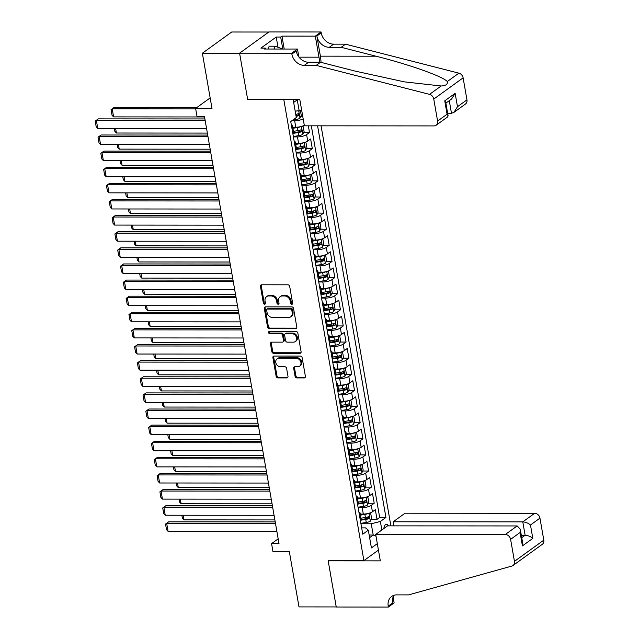 <?xml version="1.0" encoding="UTF-8"?>
<svg xmlns="http://www.w3.org/2000/svg" width="639" height="639" viewBox="0 0 639 639"><rect width="100%" height="100%" fill="white"/><g stroke="black" fill="none" stroke-linecap="round" stroke-linejoin="round"><path stroke-width="0.96" d="M291.799 304.308A1.174 0.966 -125.9 0 0 292.63 303.198L289.691 286.392A1.677 1.374 -125.9 0 0 287.957 284.81L261.639 284.786A1.677 1.374 -125.9 0 0 260.448 286.368L263.388 303.182A1.174 0.966 -125.9 0 0 265.433 303.182L265.057 301.009A5.376 4.409 -125.9 0 1 266.583 296.656A5.376 4.409 -125.9 0 1 268.851 295.945L271.04 295.953A5.376 4.409 -125.9 0 1 276.607 301.017L276.983 303.19A1.174 0.966 -125.9 0 0 279.027 303.19L278.652 301.017A5.376 4.409 -125.9 0 1 280.178 296.664A5.376 4.409 -125.9 0 1 282.446 295.961L284.643 295.961A5.376 4.409 -125.9 0 1 290.202 301.025L290.577 303.198A1.174 0.966 -125.9 0 0 291.799 304.308M292.59 303.733L292.59 303.733A1.174 0.966 -125.9 0 1 291.376 302.63L290.577 303.198M265.393 303.717A1.174 0.966 -125.9 0 0 265.401 303.717A1.174 0.966 -125.9 0 1 264.179 302.606L263.388 303.182M278.995 303.725L278.995 303.725A1.174 0.966 -125.9 0 1 277.773 302.614L276.983 303.19M388.36 525.865A5.471 2.692 90 0 0 386.475 524.299A5.471 2.692 90 0 0 383.847 528.549M295.082 376.331A1.677 1.374 -125.9 0 0 296.823 377.913L304.204 377.921A1.677 1.374 -125.9 0 0 305.394 376.339L302.135 357.664A1.677 1.374 -125.9 0 0 300.394 356.083L274.075 356.067A1.677 1.374 -125.9 0 0 272.893 357.648L276.152 376.315A1.677 1.374 -125.9 0 0 277.885 377.905L286.807 377.905A1.677 1.374 -125.9 0 0 287.989 376.323L286.599 368.336A1.677 1.374 -125.9 0 0 284.858 366.754L280.441 366.746A4.489 3.682 -125.9 0 1 276.12 363.639A4.489 3.682 -125.9 0 1 277.07 358.878A4.489 3.682 -125.9 0 1 278.963 358.287L296.288 358.295A4.489 3.682 -125.9 0 1 300.602 361.41A4.489 3.682 -125.9 0 1 299.659 366.171A4.489 3.682 -125.9 0 1 297.766 366.762L294.875 366.762A1.677 1.374 -125.9 0 0 293.692 368.344L295.082 376.331L295.881 375.756A1.677 1.374 -125.9 0 0 297.614 377.337L305.003 377.345A1.677 1.374 -125.9 0 0 305.242 377.322M283.436 99.612L247.684 99.588L239.601 53.253L202.363 53.229L211.996 108.43L195.614 108.422L197.02 116.482L204.464 116.49L279.011 543.637L271.567 543.629L272.973 551.689L289.355 551.705L298.996 606.906L336.234 606.938L328.142 560.595L363.895 560.619L283.772 99.372M295.617 328.71A1.677 1.374 -125.9 0 0 296.808 327.128L293.549 308.461A1.677 1.374 -125.9 0 0 291.807 306.88L265.489 306.864A1.677 1.374 -125.9 0 0 264.306 308.445L267.565 327.112A1.677 1.374 -125.9 0 0 269.299 328.694L295.617 328.71L296.408 328.142A1.677 1.374 -125.9 0 0 296.656 328.119M297.838 333.063L301.097 351.738A1.677 1.374 -125.9 0 1 299.915 353.319L273.596 353.295A1.677 1.374 -125.9 0 1 271.855 351.714L270.465 343.726A1.677 1.374 -125.9 0 1 271.647 342.145L282.318 342.153A1.677 1.374 -125.9 0 0 283.508 340.571L282.582 335.267A1.677 1.374 -125.9 0 0 280.841 333.686L269.73 333.678A1.174 0.966 -125.9 0 1 269.346 331.465L296.105 331.481A1.677 1.374 -125.9 0 1 297.838 333.063M202.363 53.229L231.709 32.006L268.827 32.03M360.38 520.513A6.845 1.997 -9.9 0 0 361.155 519.331L361.914 519.363M371.139 519.371L377.018 519.371L375.325 509.698L372.433 511.791L371.307 505.345A6.845 1.997 170.1 0 1 362.177 507.638L358.128 507.638M358.351 503.244L359.102 503.244M368.328 503.252L374.206 503.252L372.513 493.58L369.622 495.672L368.495 489.226A6.845 1.997 170.1 0 1 359.366 491.519L355.316 491.519M355.54 487.126L356.29 487.126M365.516 487.134L371.387 487.134L369.701 477.461L366.81 479.554L365.684 473.108A6.845 1.997 170.1 0 1 356.546 475.4L352.504 475.4M352.72 471.007L353.471 471.007M362.704 471.015L368.575 471.015L366.89 461.342L363.99 463.435L362.864 456.989A6.845 1.997 170.1 0 1 353.734 459.281L349.693 459.281M349.908 454.888L350.659 454.888M359.885 454.896L365.764 454.896L364.078 445.223L361.179 447.316L360.053 440.87A6.845 1.997 170.1 0 1 350.923 443.162L346.873 443.162M346.314 439.92A6.845 1.997 -9.9 0 0 347.089 438.737L347.848 438.769M357.073 438.777L362.952 438.777L361.259 429.104L358.367 431.197L357.241 424.751A6.845 1.997 170.1 0 1 348.111 427.044L344.062 427.036M344.285 422.651L345.036 422.651M354.262 422.659L360.14 422.659L358.447 412.986L355.556 415.078L354.429 408.633A6.845 1.997 170.1 0 1 345.3 410.925L341.25 410.917M341.474 406.532L342.224 406.532M351.45 406.54L357.321 406.54L355.635 396.867L352.744 398.96L351.618 392.514A6.845 1.997 170.1 0 1 342.48 394.806L338.438 394.798M338.654 390.413L339.405 390.413M348.638 390.421L354.509 390.421L352.824 380.748L349.924 382.841L348.798 376.395A6.845 1.997 170.1 0 1 339.668 378.687L335.627 378.679M335.842 374.294L336.593 374.294M345.819 374.302L351.698 374.302L350.012 364.629L347.113 366.722L345.987 360.276A6.845 1.997 170.1 0 1 336.857 362.569L332.807 362.561M332.248 359.318A6.845 1.997 -9.9 0 0 333.023 358.144L333.782 358.175M343.007 358.183L348.886 358.183L347.193 348.511L344.301 350.603L343.175 344.157A6.845 1.997 170.1 0 1 334.045 346.45L329.996 346.442M330.219 342.057L330.97 342.057M340.196 342.057L346.074 342.065L344.381 332.392L341.49 334.485L340.363 328.039A6.845 1.997 170.1 0 1 331.234 330.331L327.184 330.323M327.408 325.938L328.158 325.938M337.384 325.938L343.255 325.946L341.569 316.273L338.678 318.366L337.552 311.92A6.845 1.997 170.1 0 1 328.414 314.212L324.372 314.204M324.588 309.819L325.339 309.819M334.572 309.819L340.443 309.827L338.758 300.154L335.858 302.247L334.732 295.801A6.845 1.997 170.1 0 1 325.602 298.093L321.561 298.086M321.776 293.7L322.527 293.7M331.753 293.7L337.632 293.708L335.946 284.036L333.047 286.128L331.921 279.682A6.845 1.997 170.1 0 1 322.791 281.975L318.741 281.967M318.965 277.582L319.716 277.582M328.941 277.582L334.82 277.59L333.127 267.917L330.235 270.009L329.109 263.564A6.845 1.997 170.1 0 1 319.979 265.856L315.93 265.848M316.153 261.463L316.904 261.463M326.13 261.463L332.008 261.471L330.315 251.798L327.424 253.891L326.297 247.445A6.845 1.997 170.1 0 1 317.168 249.737L313.118 249.729M313.342 245.344L314.092 245.344M323.318 245.344L329.189 245.352L327.503 235.679L324.612 237.772L323.486 231.326A6.845 1.997 170.1 0 1 314.348 233.618L310.306 233.61M310.522 229.225L311.273 229.225M320.506 229.225L326.377 229.233L324.692 219.56L321.792 221.653L320.666 215.207A6.845 1.997 170.1 0 1 311.536 217.5L307.495 217.492M307.71 213.107L308.461 213.107M317.687 213.107L323.566 213.114L321.88 203.442L318.981 205.534L317.855 199.088A6.845 1.997 170.1 0 1 308.725 201.381L304.675 201.373M304.116 198.13A6.845 1.997 -9.9 0 0 304.891 196.956L305.65 196.988M314.875 196.988L320.754 196.996L319.061 187.323L316.169 189.416L315.043 182.97A6.845 1.997 170.1 0 1 305.913 185.262L301.864 185.254M302.087 180.861L302.838 180.869M312.064 180.869L317.942 180.877L316.249 171.204L313.358 173.297L312.231 166.851A6.845 1.997 170.1 0 1 303.102 169.143L299.052 169.135M299.276 164.742L300.026 164.75M309.252 164.75L315.123 164.758L313.437 155.085L310.546 157.178L309.42 150.732A6.845 1.997 170.1 0 1 300.282 153.025L296.24 153.017M295.673 149.774A6.845 1.997 -9.9 0 0 296.456 148.599L297.207 148.631M306.44 148.631L312.311 148.639L310.626 138.967L307.726 141.059L306.6 134.613A6.845 1.997 170.1 0 1 297.47 136.906L293.429 136.898M293.644 132.505L294.395 132.505M303.621 132.513L309.5 132.521L308.333 125.819M372.433 511.791A6.845 1.997 -9.9 0 1 363.303 514.083L360.244 514.083M369.622 495.672A6.845 1.997 -9.9 0 1 360.492 497.965L357.433 497.965M366.81 479.554A6.845 1.997 -9.9 0 1 357.672 481.846L354.613 481.846M363.99 463.435A6.845 1.997 -9.9 0 1 354.861 465.727L351.801 465.727M361.179 447.316A6.845 1.997 -9.9 0 1 352.049 449.608L348.99 449.608M358.367 431.197A6.845 1.997 -9.9 0 1 349.237 433.49L346.178 433.49M355.556 415.078A6.845 1.997 -9.9 0 1 346.426 417.371L343.367 417.371M352.744 398.96A6.845 1.997 -9.9 0 1 343.606 401.252L340.547 401.252M349.924 382.841A6.845 1.997 -9.9 0 1 340.795 385.133L337.735 385.133M347.113 366.722A6.845 1.997 -9.9 0 1 337.983 369.015L334.924 369.015M344.301 350.603A6.845 1.997 -9.9 0 1 335.171 352.896L332.112 352.896M341.49 334.485A6.845 1.997 -9.9 0 1 332.36 336.777L329.301 336.777M338.678 318.366A6.845 1.997 -9.9 0 1 329.54 320.658L326.481 320.658M335.858 302.247A6.845 1.997 -9.9 0 1 326.729 304.539L323.669 304.539M333.047 286.128A6.845 1.997 -9.9 0 1 323.917 288.421L320.858 288.421M330.235 270.009A6.845 1.997 -9.9 0 1 321.105 272.302L318.046 272.302M327.424 253.891A6.845 1.997 -9.9 0 1 318.294 256.183L315.235 256.183M324.612 237.772A6.845 1.997 -9.9 0 1 315.474 240.064L312.415 240.064M321.792 221.653A6.845 1.997 -9.9 0 1 312.663 223.946L309.603 223.946M318.981 205.534A6.845 1.997 -9.9 0 1 309.851 207.827L306.792 207.827M316.169 189.416A6.845 1.997 -9.9 0 1 307.039 191.708L303.98 191.708M313.358 173.297A6.845 1.997 -9.9 0 1 304.228 175.589L301.169 175.589M310.546 157.178A6.845 1.997 -9.9 0 1 301.408 159.47L298.349 159.462M307.726 141.059A6.845 1.997 -9.9 0 1 298.597 143.352L295.537 143.344M378.44 550.099L363.895 560.619M390.884 525.865L321.066 125.827M377.018 519.371L379.67 517.454L385.932 517.454L317.583 125.827M385.932 517.454L380.373 521.472L381.858 529.987M377.314 543.653L371.411 547.919L368.32 530.186L362.768 534.204L290.745 121.554L296.304 117.544L293.205 99.812L293.804 99.38M304.3 125.324A6.845 1.997 170.1 0 1 295.785 127.233L292.726 127.225M303.182 118.878A6.845 1.997 170.1 0 1 294.659 120.779L291.823 120.779M291.384 125.188A6.845 1.997 170.1 0 1 292.518 126.027L293.644 132.481A6.845 1.997 170.1 0 1 292.862 133.655M292.518 126.027A6.845 1.997 170.1 0 1 291.735 127.209M309.5 132.521L306.6 134.613M312.311 148.639L309.42 150.732M315.123 164.758L312.231 166.851M317.942 180.877L315.043 182.97M320.754 196.996L317.855 199.088M323.566 213.114L320.666 215.207M326.377 229.233L323.486 231.326M329.189 245.352L326.297 247.445M332.008 261.471L329.109 263.564M334.82 277.59L331.921 279.682M337.632 293.708L334.732 295.801M340.443 309.827L337.552 311.92M343.255 325.946L340.363 328.039M346.074 342.065L343.175 344.157M348.886 358.183L345.987 360.276M351.698 374.302L348.798 376.395M354.509 390.421L351.618 392.514M357.321 406.54L354.429 408.633M360.14 422.659L357.241 424.751M362.952 438.777L360.053 440.87M365.764 454.896L362.864 456.989M368.575 471.015L365.684 473.108M371.387 487.134L368.495 489.226M374.206 503.252L371.307 505.345M379.67 517.454L311.321 125.827M369.166 535.043L373.216 535.043L371.243 523.756L360.939 523.756M301.712 110.491L295.178 111.114M299.228 111.114L297.255 99.836L293.66 102.432M278.181 538.853L271.567 543.629M210.159 97.903L195.614 108.422M369.622 537.639L373.216 535.043L376.012 536.177M361.666 527.886L365.532 527.886L368.32 530.186M300.809 116.394L302.742 116.394M294.196 141.307A6.845 1.997 170.1 0 1 295.33 142.146A6.845 1.997 170.1 0 1 294.547 143.328M297.007 157.426A6.845 1.997 170.1 0 1 298.141 158.264A6.845 1.997 170.1 0 1 297.359 159.446M299.819 173.544A6.845 1.997 170.1 0 1 300.953 174.383A6.845 1.997 170.1 0 1 300.17 175.565M298.485 165.892A6.845 1.997 -9.9 0 0 299.268 164.718L298.141 158.264M302.63 189.663A6.845 1.997 170.1 0 1 303.773 190.502A6.845 1.997 170.1 0 1 302.99 191.684M301.296 182.011A6.845 1.997 -9.9 0 0 302.079 180.837L300.953 174.383M305.45 205.782A6.845 1.997 170.1 0 1 306.584 206.621A6.845 1.997 170.1 0 1 305.801 207.803M308.262 221.901A6.845 1.997 170.1 0 1 309.396 222.739A6.845 1.997 170.1 0 1 308.613 223.922M306.928 214.249A6.845 1.997 -9.9 0 0 307.71 213.075L306.584 206.621M311.073 238.02A6.845 1.997 170.1 0 1 312.207 238.858A6.845 1.997 170.1 0 1 311.425 240.04M309.739 230.367A6.845 1.997 -9.9 0 0 310.522 229.193L309.396 222.739M313.885 254.138A6.845 1.997 170.1 0 1 315.019 254.977A6.845 1.997 170.1 0 1 314.236 256.159M312.551 246.486A6.845 1.997 -9.9 0 0 313.334 245.312L312.207 238.858M316.696 270.257A6.845 1.997 170.1 0 1 317.839 271.096A6.845 1.997 170.1 0 1 317.056 272.278M315.362 262.605A6.845 1.997 -9.9 0 0 316.145 261.431L315.019 254.977M319.516 286.376A6.845 1.997 170.1 0 1 320.65 287.223A6.845 1.997 170.1 0 1 319.867 288.397M318.182 278.724A6.845 1.997 -9.9 0 0 318.957 277.55L317.839 271.096M322.328 302.495A6.845 1.997 170.1 0 1 323.462 303.341A6.845 1.997 170.1 0 1 322.679 304.515M320.994 294.843A6.845 1.997 -9.9 0 0 321.776 293.668L320.65 287.223M325.139 318.613A6.845 1.997 170.1 0 1 326.273 319.46A6.845 1.997 170.1 0 1 325.491 320.634M323.805 310.961A6.845 1.997 -9.9 0 0 324.588 309.787L323.462 303.341M327.951 334.732A6.845 1.997 170.1 0 1 329.085 335.579A6.845 1.997 170.1 0 1 328.302 336.753M326.617 327.08A6.845 1.997 -9.9 0 0 327.4 325.906L326.273 319.46M330.762 350.851A6.845 1.997 170.1 0 1 331.905 351.698A6.845 1.997 170.1 0 1 331.122 352.872M329.428 343.199A6.845 1.997 -9.9 0 0 330.211 342.025L329.085 335.579M333.582 366.97A6.845 1.997 170.1 0 1 334.716 367.816A6.845 1.997 170.1 0 1 333.933 368.991M336.394 383.088A6.845 1.997 170.1 0 1 337.528 383.935A6.845 1.997 170.1 0 1 336.745 385.109M335.06 375.436A6.845 1.997 -9.9 0 0 335.842 374.262L334.716 367.816M339.205 399.207A6.845 1.997 170.1 0 1 340.339 400.054A6.845 1.997 170.1 0 1 339.557 401.228M337.871 391.555A6.845 1.997 -9.9 0 0 338.654 390.381L337.528 383.935M342.017 415.326A6.845 1.997 170.1 0 1 343.151 416.173A6.845 1.997 170.1 0 1 342.368 417.347M340.683 407.682A6.845 1.997 -9.9 0 0 341.466 406.5L340.339 400.054M344.828 431.445A6.845 1.997 170.1 0 1 345.971 432.291A6.845 1.997 170.1 0 1 345.188 433.466M343.494 423.801A6.845 1.997 -9.9 0 0 344.277 422.619L343.151 416.173M347.648 447.564A6.845 1.997 170.1 0 1 348.782 448.41A6.845 1.997 170.1 0 1 347.999 449.584M350.46 463.682A6.845 1.997 170.1 0 1 351.594 464.529A6.845 1.997 170.1 0 1 350.811 465.703M349.126 456.038A6.845 1.997 -9.9 0 0 349.908 454.856L348.782 448.41M353.271 479.801A6.845 1.997 170.1 0 1 354.405 480.648A6.845 1.997 170.1 0 1 353.623 481.822M351.937 472.157A6.845 1.997 -9.9 0 0 352.72 470.975L351.594 464.529M356.083 495.92A6.845 1.997 170.1 0 1 357.217 496.767A6.845 1.997 170.1 0 1 356.434 497.941M354.749 488.276A6.845 1.997 -9.9 0 0 355.532 487.094L354.405 480.648M358.894 512.039A6.845 1.997 170.1 0 1 360.037 512.885A6.845 1.997 170.1 0 1 359.254 514.06M357.56 504.395A6.845 1.997 -9.9 0 0 358.343 503.212L357.217 496.767M371.243 523.756L380.373 521.472M297.255 99.836L297.67 99.38M291.376 302.63L290.993 300.45A5.376 4.409 -125.9 0 0 285.433 295.386L284.643 295.961M280.178 296.664L280.976 296.089A5.376 4.409 -125.9 0 1 283.237 295.386L285.433 295.386M266.583 296.656L267.374 296.081A5.376 4.409 -125.9 0 1 269.642 295.378L271.839 295.378A5.376 4.409 -125.9 0 1 277.398 300.442L277.773 302.614M261.391 284.81A1.677 1.374 -125.9 0 0 261.247 285.801L264.179 302.606M265.241 306.888A1.677 1.374 -125.9 0 0 265.097 307.87L268.356 326.537A1.677 1.374 -125.9 0 0 270.097 328.119L296.408 328.142M291.799 310.203A1.174 0.966 -125.9 0 0 290.585 309.092L267.485 309.076A1.174 0.966 -125.9 0 0 266.655 310.187L267.054 312.479A5.376 4.409 -125.9 0 0 272.621 317.543L288.405 317.559A5.376 4.409 -125.9 0 0 290.673 316.848A5.376 4.409 -125.9 0 0 292.207 312.495L291.799 310.203L292.598 309.627A1.174 0.966 -125.9 0 0 291.376 308.517L290.585 309.092M266.99 309.236L267.781 308.661A1.174 0.966 -125.9 0 1 268.276 308.501L291.376 308.517M290.673 316.848L291.464 316.273A5.376 4.409 -125.9 0 0 292.997 311.92L292.207 312.495M292.598 309.627L292.997 311.92M271.399 342.169A1.677 1.374 -125.9 0 0 271.255 343.151L272.653 351.138A1.677 1.374 -125.9 0 0 274.387 352.728L300.705 352.744A1.677 1.374 -125.9 0 0 300.953 352.72M283.029 341.929L283.82 341.354A1.677 1.374 -125.9 0 0 284.299 339.996L283.373 334.692A1.677 1.374 -125.9 0 0 281.639 333.111L270.529 333.103L269.73 333.678M269.338 331.465A1.174 0.966 -125.9 0 0 270.529 333.103M293.397 342.161A4.489 3.682 -125.9 0 0 295.29 341.569A4.489 3.682 -125.9 0 0 296.232 336.809A4.489 3.682 -125.9 0 0 291.919 333.694L285.817 333.694A1.677 1.374 -125.9 0 0 284.627 335.267L285.553 340.571A1.677 1.374 -125.9 0 0 287.294 342.153L293.397 342.161M295.29 341.569L296.081 340.994A4.489 3.682 -125.9 0 0 297.023 336.234A4.489 3.682 -125.9 0 0 292.71 333.119L291.919 333.694M285.106 333.909L285.897 333.334A1.677 1.374 -125.9 0 1 286.607 333.119L292.71 333.119M294.627 366.786A1.677 1.374 -125.9 0 0 294.483 367.768L295.881 375.756M299.659 366.171L300.45 365.596A4.489 3.682 -125.9 0 0 301.392 360.835A4.489 3.682 -125.9 0 0 297.079 357.72L296.288 358.295M277.07 358.878L277.861 358.303A4.489 3.682 -125.9 0 1 279.754 357.712L297.079 357.72M273.827 356.091A1.677 1.374 -125.9 0 0 273.684 357.073L276.943 375.748A1.677 1.374 -125.9 0 0 278.684 377.329L287.598 377.337A1.677 1.374 -125.9 0 0 287.846 377.314M296.224 111.114A4.537 1.326 170.1 0 1 295.218 111.354M196.94 107.464L114.181 107.408L112.2 108.838L195.694 108.894M300.45 110.811L301.265 115.443L299.955 118.199A4.537 1.326 170.1 0 1 295.945 119.525L292.918 119.988M204.544 116.961L113.606 116.897L112.057 115.26L111.066 109.62L114.181 107.408M296.089 116.346A4.537 1.326 -9.9 0 0 298.645 115.571L298.309 113.638A4.537 1.326 170.1 0 1 295.753 114.413M297.127 114.069L296.496 115.571A2.308 0.671 170.1 0 1 295.977 115.699M111.066 109.62L112.2 108.838L113.606 116.897M206.549 128.439L97.743 128.367L96.337 120.308L98.318 118.878L95.203 121.09L96.337 120.308L205.143 120.38M204.895 118.95L98.318 118.878M97.743 128.367L96.185 126.73L95.203 121.09M268.005 49.027L269.195 46.2L275.153 46.208L282.726 49.035M273.963 49.027L275.153 46.208M447.659 113.255L451.469 113.263L449.273 100.666M316.185 65.386L320.53 62.247L355.284 71.137L404.471 81.88L441.15 85.985C445.862 85.738 447.907 84.26 447.292 81.544C443.075 76.512 409.383 64.539 375.948 56.2L341.194 47.31L329.277 47.302A11.973 9.825 54.1 0 1 316.88 36.008L321.225 32.869L321.066 31.982L268.931 31.95L239.585 53.173L247.644 99.349L299.779 99.388L304.388 125.819L433.977 125.907A5.136 4.209 -125.9 0 0 436.141 125.228A5.136 4.209 -125.9 0 0 437.603 121.075L433.761 99.069A5.136 4.209 -125.9 0 0 429.544 94.372L316.185 65.386L304.268 65.378A11.973 9.825 54.1 0 1 291.871 54.091L291.719 53.205L239.585 53.173M341.194 47.31L345.531 44.171L333.622 44.163A11.973 9.825 54.1 0 1 321.225 32.869M291.871 54.091L296.216 50.952A11.973 9.825 54.1 0 0 308.613 62.239L320.53 62.247M437.603 121.075L447.084 114.221L444.744 100.842L455.136 93.326L457.476 106.705L466.957 99.852L463.115 77.854L433.761 99.069M447.292 81.544L458.898 73.158L345.531 44.171M291.719 53.205L297.47 49.043L264.107 49.027L265.369 48.109L265.528 49.027M277.997 47.27L276.216 37.038L260.904 48.101L265.369 48.109M276.216 37.038L280.681 37.038L281.951 36.119L315.315 36.143L321.066 31.982M319.508 62.247A19.25 9.465 90 0 0 318.989 57.175L315.315 36.143M297.47 49.043L298.844 56.935M321.01 62.374A22.285 10.967 90 0 0 320.395 56.16L316.88 36.008M458.898 73.158A5.136 4.209 54.1 0 1 463.115 77.854M466.957 99.852A5.136 4.209 54.1 0 1 465.496 104.013L453.97 112.344L451.469 113.263M281.951 36.119L284.203 49.035M282.773 49.035L280.681 37.038M447.084 114.221L448.107 115.819L447.667 116.897L436.141 125.228M444.744 100.842L445.766 102.448L448.107 115.819M455.136 93.326L451.629 98.965L445.886 103.119M457.476 106.705L453.97 112.344M375.708 534.436L505.289 534.524L517.151 525.945L387.561 525.857L375.708 534.436L380.317 560.866L328.182 560.834L336.242 607.018L388.376 607.05L394.127 602.889L393.105 597.042M393.912 525.865L393.193 521.791L405.054 513.213L534.643 513.301A5.136 4.209 54.1 0 1 539.955 518.141L543.797 540.147A5.136 4.209 54.1 0 1 542.335 544.3L512.981 565.515A5.136 4.209 -125.9 0 1 511.863 566.058L408.601 594.893L396.683 594.885A11.973 9.825 -125.9 0 0 391.635 596.467A11.973 9.825 -125.9 0 0 388.224 606.163L388.376 607.05M539.955 518.141L530.474 524.994L532.814 538.373L522.422 545.882L520.082 532.503L510.609 539.356L514.443 561.361L543.797 540.147M393.193 521.791L522.782 521.879L534.643 513.301M512.981 565.515A5.136 4.209 -125.9 0 0 514.443 561.361M510.609 539.356A5.136 4.209 -125.9 0 0 505.289 534.524M394.071 595.26A11.973 9.825 -125.9 0 0 392.57 603.024L388.224 606.163M521.304 535.25L525.122 535.25L522.782 521.879C525.681 522.079 528.245 523.117 530.474 524.994M532.814 538.373C530.586 536.496 528.022 535.45 525.122 535.25L521.736 537.703M522.422 545.882L522.574 542.511L520.242 529.132L517.151 525.945M520.082 532.503L520.242 529.132M300.785 126.594A4.537 1.326 170.1 0 1 297.351 127.592L292.91 128.263M295.378 127.233L292.798 127.624M301.712 126.346L303.229 126.722L304.076 131.562L302.766 134.318A4.537 1.326 170.1 0 1 298.756 135.652L293.349 136.466M207.363 133.08L116.418 133.016L114.868 131.378L114.341 128.383M293.237 133.343L298.221 132.585A4.537 1.326 -9.9 0 0 301.456 131.69L301.121 129.757A4.537 1.326 170.1 0 1 297.886 130.652L293.437 131.33M299.947 130.188L299.316 131.69A2.308 0.671 170.1 0 1 298.277 131.922L293.652 132.624M115.611 128.383L116.418 133.016M303.597 142.713A4.537 1.326 170.1 0 1 300.162 143.711L295.721 144.382M298.189 143.352L295.609 143.743M304.523 142.465L306.041 142.848L306.888 147.681L305.586 150.437A4.537 1.326 170.1 0 1 301.568 151.77L296.161 152.593M210.175 149.199L119.229 149.135L117.68 147.497L117.161 144.502M296.049 149.462L301.033 148.703A4.537 1.326 -9.9 0 0 304.268 147.809L303.932 145.876A4.537 1.326 170.1 0 1 300.697 146.77L296.256 147.449M302.758 146.307L302.127 147.809A2.308 0.671 170.1 0 1 301.089 148.04L296.464 148.743M118.423 144.502L119.229 149.135M306.408 158.831A4.537 1.326 170.1 0 1 302.974 159.83L298.533 160.501M301.001 159.47L298.421 159.862M307.343 158.584L308.861 158.967L309.699 163.8L308.397 166.555A4.537 1.326 170.1 0 1 304.38 167.889L298.98 168.712M212.987 165.317L122.049 165.253L120.491 163.616L119.972 160.621M298.86 165.581L303.852 164.822A4.537 1.326 -9.9 0 0 307.079 163.927L306.744 161.994A4.537 1.326 170.1 0 1 303.509 162.889L299.068 163.568M305.57 162.426L304.939 163.927A2.308 0.671 170.1 0 1 303.9 164.159L299.276 164.862M121.234 160.621L122.049 165.253M309.22 174.95A4.537 1.326 170.1 0 1 305.793 175.949L301.344 176.62M303.813 175.589L301.233 175.981M310.155 174.703L311.672 175.086L312.511 179.918L311.209 182.674A4.537 1.326 170.1 0 1 307.199 184.008L301.792 184.831M215.798 181.436L124.861 181.372L123.303 179.735L122.784 176.739M301.672 181.7L306.664 180.941A4.537 1.326 -9.9 0 0 309.899 180.046L309.556 178.113A4.537 1.326 170.1 0 1 306.321 179.008L301.88 179.687M308.381 178.545L307.75 180.046A2.308 0.671 170.1 0 1 306.712 180.278L302.087 180.981M124.046 176.739L124.861 181.372M209.368 144.558L100.555 144.486L99.149 136.427L101.13 134.997L98.015 137.209L99.149 136.427L207.955 136.498M207.707 135.069L101.13 134.997M100.555 144.486L99.005 142.848L98.015 137.209M212.18 160.677L103.366 160.605L101.96 152.545L103.941 151.116L100.826 153.328L101.96 152.545L210.774 152.617M210.519 151.187L103.941 151.116M103.366 160.605L101.817 158.967L100.826 153.328M214.992 176.795L106.178 176.723L104.772 168.664L106.753 167.234L103.646 169.447L104.772 168.664L213.586 168.736M213.33 167.306L106.753 167.234M106.178 176.723L104.628 175.086L103.646 169.447M217.803 192.922L108.989 192.842L107.584 184.783L109.573 183.353L106.457 185.566L107.584 184.783L216.397 184.855M216.15 183.425L109.573 183.353M108.989 192.842L107.44 191.205L106.457 185.566M312.032 191.077A4.537 1.326 170.1 0 1 308.605 192.067L304.156 192.738M306.624 191.708L304.044 192.099M312.966 190.821L314.484 191.205L315.331 196.037L314.021 198.793A4.537 1.326 170.1 0 1 310.011 200.127L304.603 200.95M218.61 197.555L127.672 197.491L126.123 195.853L125.595 192.858M304.491 197.818L309.476 197.06A4.537 1.326 -9.9 0 0 312.711 196.165L312.375 194.232A4.537 1.326 170.1 0 1 309.14 195.127L304.691 195.806M311.193 194.663L310.562 196.165A2.308 0.671 170.1 0 1 309.524 196.397L304.899 197.1M126.865 192.858L127.672 197.491M220.615 209.041L111.809 208.961L110.403 200.902L112.384 199.472L109.269 201.684L110.403 200.902L219.209 200.981M218.961 199.544L112.384 199.472M111.809 208.961L110.251 207.324L109.269 201.684M314.851 207.196A4.537 1.326 170.1 0 1 311.417 208.186L306.976 208.857M309.444 207.827L306.864 208.218M315.778 206.94L317.295 207.324L318.142 212.156L316.832 214.912A4.537 1.326 170.1 0 1 312.822 216.246L307.415 217.068M221.429 213.674L130.484 213.61L128.934 211.972L128.407 208.977M307.303 213.937L312.287 213.178A4.537 1.326 -9.9 0 0 315.522 212.284L315.187 210.351A4.537 1.326 170.1 0 1 311.952 211.245L307.503 211.924M314.013 210.782L313.382 212.284A2.308 0.671 170.1 0 1 312.343 212.515L307.718 213.218M129.677 208.977L130.484 213.61M223.434 225.16L114.621 225.08L113.215 217.02L115.196 215.591L112.081 217.803L113.215 217.02L222.021 217.1M221.773 215.662L115.196 215.591M114.621 225.08L113.071 223.442L112.081 217.803M317.663 223.315A4.537 1.326 170.1 0 1 314.228 224.305L309.787 224.976M312.255 223.946L309.675 224.337M318.589 223.059L320.107 223.442L320.954 228.275L319.652 231.03A4.537 1.326 170.1 0 1 315.634 232.364L310.227 233.187M224.241 229.792L133.295 229.728L131.746 228.091L131.227 225.096M310.115 230.056L315.099 229.297A4.537 1.326 -9.9 0 0 318.334 228.403L317.998 226.47A4.537 1.326 170.1 0 1 314.763 227.364L310.322 228.043M316.824 226.901L316.193 228.403A2.308 0.671 170.1 0 1 315.155 228.634L310.53 229.337M132.489 225.096L133.295 229.728M226.246 241.278L117.432 241.199L116.026 233.139L118.007 231.709L114.892 233.922L116.026 233.139L224.84 233.219M224.585 231.781L118.007 231.709M117.432 241.199L115.883 239.561L114.892 233.922M320.474 239.433A4.537 1.326 170.1 0 1 317.04 240.424L312.599 241.095M315.067 240.064L312.487 240.456M321.409 239.178L322.927 239.561L323.765 244.394L322.463 247.149A4.537 1.326 170.1 0 1 318.446 248.483L313.046 249.306M227.053 245.911L136.115 245.847L134.557 244.21L134.038 241.215M312.926 246.175L317.918 245.416A4.537 1.326 -9.9 0 0 321.145 244.521L320.81 242.588A4.537 1.326 170.1 0 1 317.575 243.483L313.134 244.162M319.636 243.02L319.005 244.521A2.308 0.671 170.1 0 1 317.966 244.753L313.342 245.456M135.3 241.215L136.115 245.847M229.058 257.397L120.244 257.317L118.838 249.258L120.819 247.828L117.712 250.041L118.838 249.258L227.652 249.338M227.396 247.9L120.819 247.828M120.244 257.317L118.694 255.68L117.712 250.041M323.286 255.552A4.537 1.326 170.1 0 1 319.859 256.543L315.41 257.213M317.879 256.183L315.299 256.574M324.221 255.296L325.738 255.68L326.577 260.512L325.275 263.268A4.537 1.326 170.1 0 1 321.265 264.602L315.858 265.425M229.864 262.03L138.927 261.974L137.369 260.329L136.85 257.333M315.738 262.294L320.73 261.535A4.537 1.326 -9.9 0 0 323.965 260.64L323.622 258.707A4.537 1.326 170.1 0 1 320.387 259.602L315.946 260.281M322.447 259.138L321.816 260.64A2.308 0.671 170.1 0 1 320.778 260.872L316.153 261.575M138.112 257.333L138.927 261.974M231.869 273.516L123.055 273.436L121.65 265.377L123.639 263.947L120.523 266.159L121.65 265.377L230.463 265.457M230.216 264.019L123.639 263.947M123.055 273.436L121.506 271.799L120.523 266.159M326.098 271.671A4.537 1.326 170.1 0 1 322.671 272.661L318.222 273.332M320.69 272.302L318.11 272.693M327.032 271.415L328.55 271.799L329.397 276.631L328.087 279.387A4.537 1.326 170.1 0 1 324.077 280.721L318.669 281.543M232.676 278.149L141.738 278.093L140.189 276.447L139.661 273.452M318.557 278.412L323.542 277.653A4.537 1.326 -9.9 0 0 326.777 276.759L326.441 274.826A4.537 1.326 170.1 0 1 323.206 275.721L318.757 276.399M325.259 275.257L324.628 276.759A2.308 0.671 170.1 0 1 323.59 276.991L318.965 277.693M140.931 273.452L141.738 278.093M234.681 289.635L125.875 289.563L124.469 281.495L126.45 280.066L123.335 282.278L124.469 281.495L233.275 281.575M233.027 280.138L126.45 280.066M125.875 289.563L124.317 287.917L123.335 282.278M328.917 287.79A4.537 1.326 170.1 0 1 325.483 288.78L321.042 289.451M323.51 288.421L320.93 288.812M329.844 287.534L331.361 287.917L332.208 292.75L330.898 295.506A4.537 1.326 170.1 0 1 326.888 296.839L321.481 297.662M235.495 294.267L144.55 294.212L143 292.566L142.473 289.571M321.369 294.531L326.353 293.772A4.537 1.326 -9.9 0 0 329.588 292.878L329.253 290.945A4.537 1.326 170.1 0 1 326.018 291.839L321.569 292.518M328.079 291.376L327.448 292.878A2.308 0.671 170.1 0 1 326.409 293.109L321.784 293.812M143.743 289.571L144.55 294.212M237.5 305.754L128.687 305.682L127.281 297.622L129.262 296.184L126.147 298.397L127.281 297.622L236.087 297.694M235.839 296.256L129.262 296.184M128.687 305.682L127.137 304.036L126.147 298.397M331.729 303.908A4.537 1.326 170.1 0 1 328.294 304.899L323.853 305.57M326.321 304.539L323.741 304.931M332.655 303.653L334.173 304.036L335.02 308.869L333.718 311.624A4.537 1.326 170.1 0 1 329.7 312.958L324.292 313.781M238.307 310.386L147.361 310.33L145.812 308.685L145.293 305.69M324.181 310.65L329.165 309.891A4.537 1.326 -9.9 0 0 332.4 308.996L332.064 307.063A4.537 1.326 170.1 0 1 328.829 307.958L324.388 308.637M330.89 307.495L330.259 308.996A2.308 0.671 170.1 0 1 329.221 309.228L324.596 309.931M146.555 305.69L147.361 310.33M240.312 321.872L131.498 321.8L130.092 313.741L132.073 312.303L128.958 314.516L130.092 313.741L238.906 313.813M238.651 312.375L132.073 312.303M131.498 321.8L129.949 320.155L128.958 314.516M334.54 320.027A4.537 1.326 170.1 0 1 331.106 321.018L326.665 321.689M329.133 320.658L326.553 321.05M335.475 319.772L336.993 320.155L337.831 324.987L336.529 327.743A4.537 1.326 170.1 0 1 332.512 329.077L327.112 329.9M241.119 326.505L150.181 326.449L148.623 324.804L148.104 321.808M326.992 326.769L331.984 326.01A4.537 1.326 -9.9 0 0 335.211 325.115L334.876 323.182A4.537 1.326 170.1 0 1 331.641 324.077L327.2 324.756M333.702 323.614L333.071 325.115A2.308 0.671 170.1 0 1 332.032 325.347L327.408 326.05M149.366 321.808L150.181 326.449M243.124 337.991L134.31 337.919L132.904 329.86L134.885 328.422L131.778 330.635L132.904 329.86L241.718 329.932M241.462 328.494L134.885 328.422M134.31 337.919L132.76 336.274L131.778 330.635M337.352 336.146A4.537 1.326 170.1 0 1 333.925 337.136L329.476 337.807M331.945 336.777L329.365 337.168M338.287 335.89L339.804 336.274L340.643 341.106L339.341 343.87A4.537 1.326 170.1 0 1 335.331 345.196L329.924 346.018M243.93 342.624L152.993 342.568L151.435 340.922L150.916 337.927M329.804 342.887L334.796 342.129A4.537 1.326 -9.9 0 0 338.031 341.234L337.688 339.301A4.537 1.326 170.1 0 1 334.453 340.196L330.012 340.875M336.513 339.732L335.882 341.234A2.308 0.671 170.1 0 1 334.844 341.466L330.219 342.169M152.178 337.927L152.993 342.568M245.935 354.11L137.121 354.038L135.716 345.979L137.704 344.541L134.589 346.753L135.716 345.979L244.529 346.05M244.282 344.613L137.704 344.541M137.121 354.038L135.572 352.393L134.589 346.753M340.164 352.265A4.537 1.326 170.1 0 1 336.737 353.255L332.288 353.926M334.756 352.896L332.176 353.287M341.098 352.009L342.616 352.393L343.462 357.225L342.153 359.989A4.537 1.326 170.1 0 1 338.143 361.315L332.735 362.137M246.742 358.743L155.804 358.687L154.255 357.041L153.727 354.046M332.623 359.006L337.608 358.247A4.537 1.326 -9.9 0 0 340.843 357.353L340.507 355.42A4.537 1.326 170.1 0 1 337.272 356.314L332.823 356.993M339.325 355.851L338.694 357.353A2.308 0.671 170.1 0 1 337.656 357.584L333.031 358.287M154.997 354.046L155.804 358.687M248.747 370.229L139.941 370.157L138.535 362.097L140.516 360.66L137.401 362.872L138.535 362.097L247.341 362.169M247.093 360.731L140.516 360.66M139.941 370.157L138.383 368.511L137.401 362.872M342.983 368.383A4.537 1.326 170.1 0 1 339.549 369.374L335.108 370.045M337.576 369.015L334.996 369.406M343.91 368.128L345.427 368.511L346.274 373.344L344.964 376.107A4.537 1.326 170.1 0 1 340.954 377.433L335.547 378.256M249.561 374.861L158.616 374.805L157.066 373.16L156.539 370.165M335.435 375.125L340.419 374.366A4.537 1.326 -9.9 0 0 343.654 373.472L343.319 371.539A4.537 1.326 170.1 0 1 340.084 372.433L335.635 373.112M342.145 371.97L341.514 373.472A2.308 0.671 170.1 0 1 340.475 373.703L335.85 374.406M157.809 370.165L158.616 374.805M251.566 386.347L142.753 386.276L141.347 378.216L143.328 376.778L140.213 378.991L141.347 378.216L250.153 378.288M249.905 376.85L143.328 376.778M142.753 386.276L141.203 384.63L140.213 378.991M345.795 384.502A4.537 1.326 170.1 0 1 342.36 385.493L337.919 386.164M340.387 385.133L337.807 385.525M346.721 384.247L348.239 384.63L349.086 389.463L347.784 392.226A4.537 1.326 170.1 0 1 343.766 393.552L338.358 394.375M252.373 390.98L161.427 390.924L159.878 389.279L159.359 386.283M338.247 391.244L343.231 390.485A4.537 1.326 -9.9 0 0 346.466 389.59L346.13 387.657A4.537 1.326 170.1 0 1 342.895 388.552L338.454 389.231M344.956 388.089L344.325 389.59A2.308 0.671 170.1 0 1 343.287 389.822L338.662 390.525M160.621 386.283L161.427 390.924M254.378 402.466L145.564 402.394L144.158 394.335L146.139 392.897L143.024 395.11L144.158 394.335L252.972 394.407M252.717 392.969L146.139 392.897M145.564 402.394L144.015 400.749L143.024 395.11M348.606 400.621A4.537 1.326 170.1 0 1 345.172 401.611L340.731 402.282M343.199 401.252L340.619 401.643M349.541 400.365L351.059 400.749L351.897 405.581L350.595 408.345A4.537 1.326 170.1 0 1 346.578 409.671L341.178 410.494M255.185 407.099L164.247 407.043L162.689 405.398L162.17 402.402M341.058 407.362L346.05 406.604A4.537 1.326 -9.9 0 0 349.277 405.709L348.942 403.776A4.537 1.326 170.1 0 1 345.707 404.671L341.266 405.35M347.768 404.207L347.137 405.709A2.308 0.671 170.1 0 1 346.098 405.941L341.474 406.644M163.432 402.402L164.247 407.043M257.19 418.585L148.376 418.513L146.97 410.454L148.951 409.016L145.844 411.228L146.97 410.454L255.784 410.526M255.528 409.088L148.951 409.016M148.376 418.513L146.826 416.868L145.844 411.228M351.418 416.74A4.537 1.326 170.1 0 1 347.991 417.73L343.542 418.401M346.011 417.371L343.431 417.762M352.353 416.492L353.87 416.868L354.709 421.7L353.407 424.464A4.537 1.326 170.1 0 1 349.397 425.79L343.99 426.612M257.996 423.218L167.059 423.162L165.501 421.516L164.982 418.521M343.87 423.481L348.862 422.722A4.537 1.326 -9.9 0 0 352.097 421.828L351.754 419.895A4.537 1.326 170.1 0 1 348.519 420.789L344.078 421.468M350.579 420.326L349.948 421.828A2.308 0.671 170.1 0 1 348.91 422.059L344.285 422.762M166.244 418.521L167.059 423.162M260.001 434.704L151.187 434.632L149.782 426.572L151.77 425.135L148.655 427.347L149.782 426.572L258.595 426.644M258.348 425.207L151.77 425.135M151.187 434.632L149.638 432.986L148.655 427.347M354.23 432.859A4.537 1.326 170.1 0 1 350.803 433.849L346.354 434.52M348.822 433.49L346.242 433.881M355.164 432.611L356.682 432.986L357.528 437.819L356.219 440.583A4.537 1.326 170.1 0 1 352.209 441.908L346.801 442.731M260.808 439.336L169.87 439.281L168.321 437.635L167.793 434.64M346.689 439.6L351.674 438.841A4.537 1.326 -9.9 0 0 354.909 437.947L354.573 436.014A4.537 1.326 170.1 0 1 351.338 436.908L346.889 437.587M353.391 436.445L352.76 437.947A2.308 0.671 170.1 0 1 351.722 438.178L347.097 438.881M169.063 434.64L169.87 439.281M262.813 450.822L154.007 450.751L152.601 442.691L154.582 441.253L151.467 443.466L152.601 442.691L261.407 442.763M261.159 441.325L154.582 441.253M154.007 450.751L152.449 449.105L151.467 443.466M357.049 448.977A4.537 1.326 170.1 0 1 353.615 449.968L349.174 450.647M351.642 449.608L349.062 450M357.976 448.73L359.493 449.105L360.34 453.938L359.03 456.701A4.537 1.326 170.1 0 1 355.02 458.027L349.613 458.85M263.627 455.455L172.682 455.399L171.132 453.754L170.605 450.759M349.501 455.719L354.485 454.96A4.537 1.326 -9.9 0 0 357.72 454.065L357.385 452.132A4.537 1.326 170.1 0 1 354.15 453.027L349.701 453.706M356.211 452.564L355.58 454.065A2.308 0.671 170.1 0 1 354.541 454.297L349.916 455M171.875 450.759L172.682 455.399M265.632 466.941L156.819 466.869L155.413 458.81L157.394 457.372L154.279 459.585L155.413 458.81L264.219 458.882M263.971 457.444L157.394 457.372M156.819 466.869L155.269 465.224L154.279 459.585M359.861 465.096A4.537 1.326 170.1 0 1 356.426 466.087L351.985 466.766M354.453 465.727L351.873 466.119M360.787 464.849L362.305 465.224L363.152 470.056L361.85 472.82A4.537 1.326 170.1 0 1 357.832 474.146L352.424 474.969M266.439 471.574L175.493 471.518L173.944 469.873L173.425 466.877M352.313 471.838L357.297 471.079A4.537 1.326 -9.9 0 0 360.532 470.184L360.196 468.251A4.537 1.326 170.1 0 1 356.961 469.146L352.52 469.825M359.022 468.683L358.391 470.184A2.308 0.671 170.1 0 1 357.353 470.416L352.728 471.119M174.687 466.877L175.493 471.518M268.444 483.06L159.63 482.988L158.224 474.929L160.205 473.491L157.09 475.704L158.224 474.929L267.038 475.001M266.782 473.563L160.205 473.491M159.63 482.988L158.081 481.343L157.09 475.704M362.672 481.215A4.537 1.326 170.1 0 1 359.238 482.205L354.797 482.884M357.265 481.846L354.685 482.237M363.607 480.967L365.125 481.343L365.963 486.175L364.661 488.939A4.537 1.326 170.1 0 1 360.644 490.265L355.244 491.087M269.251 487.693L178.313 487.637L176.755 485.991L176.236 482.996M355.124 487.956L360.116 487.198A4.537 1.326 -9.9 0 0 363.343 486.303L363.008 484.37A4.537 1.326 170.1 0 1 359.773 485.265L355.332 485.944M361.834 484.801L361.203 486.303A2.308 0.671 170.1 0 1 360.164 486.535L355.54 487.237M177.498 482.996L178.313 487.637M271.255 499.179L162.442 499.107L161.036 491.048L163.017 489.61L159.91 491.822L161.036 491.048L269.85 491.119M269.594 489.682L163.017 489.61M162.442 499.107L160.892 497.461L159.91 491.822M365.484 497.334A4.537 1.326 170.1 0 1 362.057 498.324L357.608 499.003M360.077 497.965L357.497 498.356M366.419 497.086L367.936 497.461L368.775 502.294L367.473 505.058A4.537 1.326 170.1 0 1 363.463 506.384L358.056 507.206M272.062 503.812L181.125 503.756L179.567 502.11L179.048 499.115M357.936 504.075L362.928 503.316A4.537 1.326 -9.9 0 0 366.163 502.422L365.82 500.489A4.537 1.326 170.1 0 1 362.585 501.383L358.144 502.062M364.645 500.92L364.014 502.422A2.308 0.671 170.1 0 1 362.976 502.653L358.351 503.356M180.31 499.115L181.125 503.756M274.067 515.298L165.253 515.226L163.848 507.166L165.836 505.729L162.721 507.941L163.848 507.166L272.661 507.238M272.414 505.8L165.836 505.729M165.253 515.226L163.704 513.58L162.721 507.941M368.296 513.452A4.537 1.326 170.1 0 1 364.869 514.443L360.42 515.122M362.888 514.083L360.308 514.475M369.23 513.205L370.748 513.58L371.594 518.413L370.285 521.176A4.537 1.326 170.1 0 1 366.275 522.502L360.867 523.325M274.874 519.93L183.936 519.874L182.387 518.229L181.859 515.234M360.755 520.194L365.74 519.443A4.537 1.326 -9.9 0 0 368.975 518.541L368.639 516.608A4.537 1.326 170.1 0 1 365.404 517.502L360.955 518.181M367.457 517.047L366.826 518.541A2.308 0.671 170.1 0 1 365.788 518.772L361.163 519.475M183.129 515.234L183.936 519.874M276.879 531.416L168.073 531.344L166.667 523.285L168.648 521.847L165.533 524.06L166.667 523.285L275.473 523.357M275.225 521.919L168.648 521.847M168.073 531.344L166.515 529.699L165.533 524.06M363.303 514.083L362.177 507.638M360.492 497.965L359.366 491.519M357.672 481.846L356.546 475.4M354.861 465.727L353.734 459.281M352.049 449.608L350.923 443.162M349.237 433.49L348.111 427.044M346.426 417.371L345.3 410.925M343.606 401.252L342.48 394.806M340.795 385.133L339.668 378.687M337.983 369.015L336.857 362.569M335.171 352.896L334.045 346.45M332.36 336.777L331.234 330.331M329.54 320.658L328.414 314.212M326.729 304.539L325.602 298.093M323.917 288.421L322.791 281.975M321.105 272.302L319.979 265.856M318.294 256.183L317.168 249.737M315.474 240.064L314.348 233.618M312.663 223.946L311.536 217.5M309.851 207.827L308.725 201.381M307.039 191.708L305.913 185.262M304.228 175.589L303.102 169.143M301.408 159.47L300.282 153.025M298.597 143.352L297.47 136.906M295.785 127.233L294.659 120.779M290.993 300.45L290.202 301.025M283.237 295.386L282.446 295.961M277.398 300.442L276.607 301.017M271.839 295.378L271.04 295.953M269.642 295.378L268.851 295.945M261.247 285.801L260.448 286.368M270.097 328.119L269.299 328.694M268.356 326.537L267.565 327.112M265.097 307.87L264.306 308.445M268.276 308.501L267.485 309.076M300.705 352.744L299.915 353.319M274.387 352.728L273.596 353.295M272.653 351.138L271.855 351.714M271.255 343.151L270.465 343.726M284.299 339.996L283.508 340.571M283.373 334.692L282.582 335.267M281.639 333.111L280.841 333.686M286.607 333.119L285.817 333.694M294.483 367.768L293.692 368.344M279.754 357.712L278.963 358.287M287.598 377.337L286.807 377.905M278.684 377.329L277.885 377.905M276.943 375.748L276.152 376.315M273.684 357.073L272.893 357.648M305.003 377.345L304.204 377.921M297.614 377.337L296.823 377.913M299.987 118.135L298.764 111.114M295.945 119.525L295.673 117.991M296.496 115.571L298.645 115.571M329.277 47.302L333.622 44.163M308.613 62.239L304.268 65.378M429.544 94.372L441.15 85.985M375.948 56.2L320.395 56.16M299.02 57.167L318.989 57.175M302.806 134.254L301.44 126.426M297.886 130.652L297.351 127.592M298.756 135.652L298.221 132.585M299.316 131.69L301.456 131.69M305.618 150.373L304.252 142.545M300.697 146.77L300.162 143.711M301.568 151.77L301.033 148.703M302.127 147.809L304.268 147.809M308.429 166.491L307.063 158.664M303.509 162.889L302.974 159.83M304.38 167.889L303.852 164.822M304.939 163.927L307.079 163.927M311.241 182.61L309.875 174.782M306.321 179.008L305.793 175.949M307.199 184.008L306.664 180.941M307.75 180.046L309.899 180.046M314.053 198.729L312.687 190.901M309.14 195.127L308.605 192.067M310.011 200.127L309.476 197.06M310.562 196.165L312.711 196.165M316.872 214.848L315.506 207.02M311.952 211.245L311.417 208.186M312.822 216.246L312.287 213.178M313.382 212.284L315.522 212.284M319.684 230.967L318.318 223.139M314.763 227.364L314.228 224.305M315.634 232.364L315.099 229.297M316.193 228.403L318.334 228.403M322.495 247.085L321.129 239.258M317.575 243.483L317.04 240.424M318.446 248.483L317.918 245.416M319.005 244.521L321.145 244.521M325.307 263.204L323.941 255.376M320.387 259.602L319.859 256.543M321.265 264.602L320.73 261.535M321.816 260.64L323.965 260.64M328.119 279.323L326.753 271.495M323.206 275.721L322.671 272.661M324.077 280.721L323.542 277.653M324.628 276.759L326.777 276.759M330.938 295.442L329.572 287.614M326.018 291.839L325.483 288.78M326.888 296.839L326.353 293.772M327.448 292.878L329.588 292.878M333.75 311.56L332.384 303.733M328.829 307.958L328.294 304.899M329.7 312.958L329.165 309.891M330.259 308.996L332.4 308.996M336.561 327.679L335.195 319.851M331.641 324.077L331.106 321.018M332.512 329.077L331.984 326.01M333.071 325.115L335.211 325.115M339.373 343.798L338.007 335.97M334.453 340.196L333.925 337.136M335.331 345.196L334.796 342.129M335.882 341.234L338.031 341.234M342.184 359.917L340.819 352.089M337.272 356.314L336.737 353.255M338.143 361.315L337.608 358.247M338.694 357.353L340.843 357.353M345.004 376.036L343.638 368.208M340.084 372.433L339.549 369.374M340.954 377.433L340.419 374.366M341.514 373.472L343.654 373.472M347.816 392.154L346.45 384.327M342.895 388.552L342.36 385.493M343.766 393.552L343.231 390.485M344.325 389.59L346.466 389.59M350.627 408.273L349.261 400.445M345.707 404.671L345.172 401.611M346.578 409.671L346.05 406.604M347.137 405.709L349.277 405.709M353.439 424.392L352.073 416.564M348.519 420.789L347.991 417.73M349.397 425.79L348.862 422.722M349.948 421.828L352.097 421.828M356.25 440.511L354.885 432.683M351.338 436.908L350.803 433.849M352.209 441.908L351.674 438.841M352.76 437.947L354.909 437.947M359.07 456.629L357.704 448.802M354.15 453.027L353.615 449.968M355.02 458.027L354.485 454.96M355.58 454.065L357.72 454.065M361.882 472.748L360.516 464.92M356.961 469.146L356.426 466.087M357.832 474.146L357.297 471.079M358.391 470.184L360.532 470.184M364.693 488.867L363.327 481.039M359.773 485.265L359.238 482.205M360.644 490.265L360.116 487.198M361.203 486.303L363.343 486.303M367.505 504.986L366.139 497.158M362.585 501.383L362.057 498.324M363.463 506.384L362.928 503.316M364.014 502.422L366.163 502.422M370.316 521.104L368.951 513.277M365.404 517.502L364.869 514.443M366.275 522.502L365.74 519.443M366.826 518.541L368.975 518.541M296.456 148.599L295.33 142.146M304.891 196.956L303.773 190.502M333.023 358.144L331.905 351.698M347.089 438.737L345.971 432.291M361.155 519.331L360.037 512.885"/></g></svg>
